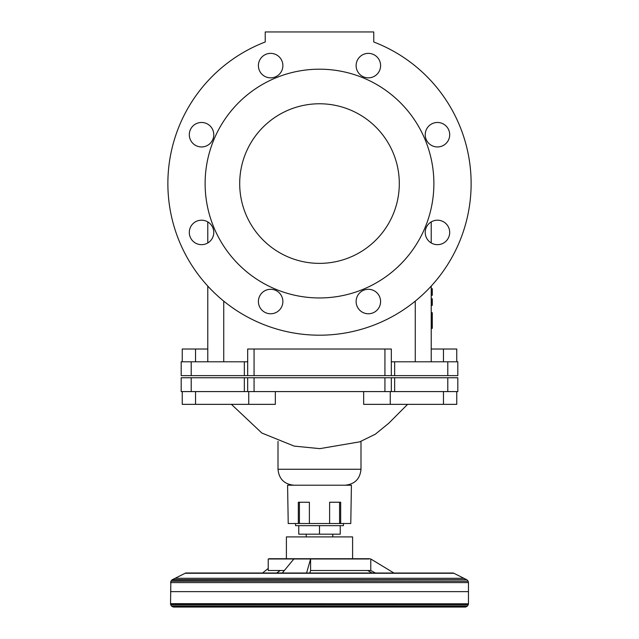 <?xml version="1.0" encoding="UTF-8"?>
<svg xmlns="http://www.w3.org/2000/svg" width="639" height="639" viewBox="0 0 639 639"><rect width="100%" height="100%" fill="white"/><g stroke="black" fill="none" stroke-linecap="round" stroke-linejoin="round"><path stroke-width="0.96" d="M431.221 361.794L431.221 286.08M431.221 242.956L431.221 221.909M191.213 361.794L181.18 361.794L181.18 375.628L247.676 375.628L247.676 361.794L191.213 361.794L191.213 375.628M391.324 375.628L391.324 349.022L247.676 349.022L247.676 375.628L247.676 361.794L247.676 375.628L457.82 375.628L457.82 361.794L391.324 361.794M207.779 221.909L207.779 242.956M207.779 286.08L207.779 361.794M207.779 349.022L182.243 349.022L182.243 361.794M456.757 361.794L456.757 349.022L431.221 349.022M223.738 361.794L223.738 301.129M415.262 361.794L415.262 301.129M247.676 361.794L247.676 349.022M356.123 301.536A12.237 12.237 0 0 1 374.478 290.937A12.237 12.237 0 0 1 374.478 312.128A12.237 12.237 0 0 1 356.123 301.536M189.304 232.436A12.237 12.237 0 0 1 207.659 221.837A12.237 12.237 0 0 1 207.659 243.028A12.237 12.237 0 0 1 189.304 232.436M258.404 65.609A12.237 12.237 0 0 1 276.759 55.01A12.237 12.237 0 0 1 276.759 76.209A12.237 12.237 0 0 1 258.404 65.609M425.223 134.709A12.237 12.237 0 0 1 443.578 124.11A12.237 12.237 0 0 1 443.578 145.309A12.237 12.237 0 0 1 425.223 134.709M356.123 65.609A12.237 12.237 0 0 1 374.478 55.01A12.237 12.237 0 0 1 374.478 76.209A12.237 12.237 0 0 1 356.123 65.609M189.304 134.709A12.237 12.237 0 0 1 207.659 124.11A12.237 12.237 0 0 1 207.659 145.309A12.237 12.237 0 0 1 189.304 134.709M258.404 301.536A12.237 12.237 0 0 1 276.759 290.937A12.237 12.237 0 0 1 276.759 312.128A12.237 12.237 0 0 1 258.404 301.536M425.223 232.436A12.237 12.237 0 0 1 443.578 221.837A12.237 12.237 0 0 1 443.578 243.028A12.237 12.237 0 0 1 425.223 232.436M373.767 41.99L373.767 31.95L265.233 31.95L265.233 41.99A151.619 151.619 0 0 0 198.394 274.802A151.619 151.619 0 0 0 440.606 274.802A151.619 151.619 0 0 0 373.767 41.99M433.881 183.569A114.381 114.381 0 0 1 262.309 282.63A114.381 114.381 0 0 1 262.309 84.516A114.381 114.381 0 0 1 433.881 183.569M399.303 183.569A79.803 79.803 0 0 1 279.602 252.685A79.803 79.803 0 0 1 279.602 114.461A79.803 79.803 0 0 1 399.303 183.569M431.221 305.37L432.284 305.37L431.221 305.282M431.221 305.186L432.284 305.282M431.221 305.146L432.284 305.186M431.221 305.107L432.284 305.146M431.221 305.067L432.284 305.107M431.221 305.011L432.284 305.067M431.221 304.963L432.284 305.011M431.221 304.907L432.284 304.963M431.221 304.851L432.284 304.907M431.221 304.787L432.284 304.851M431.221 304.723L432.284 304.787M431.221 304.659L432.284 304.723M431.221 304.587L432.284 304.659M431.221 304.507L432.284 304.587M431.221 304.436L432.284 304.507M431.221 304.356L432.284 304.436M431.221 304.268L432.284 304.356M431.221 304.18L432.284 304.268M431.221 304.092L432.284 304.18M431.221 304.004L432.284 304.092M431.221 303.908L432.284 304.004M431.221 303.805L432.284 303.908M431.221 303.709L432.284 303.805M431.221 303.605L432.284 303.709M431.221 303.549L432.284 303.605M431.221 303.493L432.284 303.549M431.221 303.437L432.284 303.493M431.221 303.373L432.284 303.437M431.221 303.317L432.284 303.373M431.221 303.253L432.284 303.317M431.221 303.19L432.284 303.253M431.221 303.126L432.284 303.19M431.221 303.054L432.284 303.126M431.221 302.982L432.284 303.054M431.221 302.91L432.284 302.982M431.221 302.838L432.284 302.91M431.221 302.766L432.284 302.838M431.221 301.904L432.284 301.904L432.284 302.766M431.221 301.8L432.284 301.904M431.221 301.704L432.284 301.8M431.221 301.6L432.284 301.704M431.221 301.504L432.284 301.6M431.221 301.408L432.284 301.504M431.221 301.32L432.284 301.408M431.221 301.225L432.284 301.32M431.221 301.137L432.284 301.225M431.221 301.049L432.284 301.137M431.221 300.969L432.284 301.049M431.221 300.881L432.284 300.969M431.221 300.801L432.284 300.881M431.221 300.721L432.284 300.801M431.221 300.649L432.284 300.721M431.221 300.57L432.284 300.649M431.221 300.498L432.284 300.57M431.221 300.426L432.284 300.498M431.221 300.354L432.284 300.426M431.221 300.29L432.284 300.354M431.221 300.226L432.284 300.29M431.221 300.162L432.284 300.226M431.221 300.098L432.284 300.162M431.221 300.034L432.284 300.098M431.221 299.979L432.284 300.034M431.221 299.915L432.284 299.979M431.221 299.859L432.284 299.915M431.221 299.803L432.284 299.859M431.221 299.747L432.284 299.803M431.221 299.699L432.284 299.747M431.221 299.643L432.284 299.699M431.221 299.595L432.284 299.643M431.221 299.547L432.284 299.595M431.221 299.499L432.284 299.547M431.221 299.451L432.284 299.499M431.221 299.403L432.284 299.451M431.221 299.364L432.284 299.403M431.221 299.324L432.284 299.364M431.221 299.284L432.284 299.324M431.221 299.244L432.284 299.284M431.221 299.204L432.284 299.244M431.221 299.164L432.284 299.204M431.221 299.132L432.284 299.164M431.221 299.1L432.284 299.132M431.221 299.012L432.284 299.1M431.221 298.796L432.284 299.012M432.284 298.788L431.221 298.788L432.284 298.796M431.221 293.644L432.284 293.644L432.284 295.306L431.221 295.306M431.221 293.7L432.284 293.7M431.221 293.597L432.284 293.644M431.221 293.557L432.284 293.597M431.221 293.517L432.284 293.557M431.221 293.477L432.284 293.517M431.221 293.429L432.284 293.477M431.221 293.381L432.284 293.429M431.221 293.333L432.284 293.381M431.221 293.285L432.284 293.333M431.221 293.237L432.284 293.285M431.221 293.189L432.284 293.237M431.221 293.133L432.284 293.189M431.221 293.085L432.284 293.133M431.221 292.926L432.284 293.085M431.221 292.822L432.284 292.926M431.221 292.742L432.284 292.822M431.221 292.71L432.284 292.742M431.221 292.614L432.284 292.71M431.221 292.574L432.284 292.614M431.221 292.534L432.284 292.574M431.221 292.494L432.284 292.534M431.221 292.454L432.284 292.494M431.221 292.414L432.284 292.454M431.221 292.366L432.284 292.414M431.221 292.327L432.284 292.366M431.221 292.279L432.284 292.327M431.221 292.231L432.284 292.279M431.221 292.183L432.284 292.231M431.221 292.135L432.284 292.183M431.221 292.087L432.284 292.135M431.221 292.031L432.284 292.087M431.221 291.983L432.284 292.031M431.221 291.927L432.284 291.983M431.221 291.879L432.284 291.927M431.221 291.823L432.284 291.879M431.221 291.767L432.284 291.823M431.221 291.711L432.284 291.767M431.221 291.656L432.284 291.711M431.221 291.592L432.284 291.656M431.221 291.536L432.284 291.592M431.221 291.472L432.284 291.536M431.221 291.416L432.284 291.472M431.221 291.352L432.284 291.416M431.221 291.288L432.284 291.352M431.221 291.224L432.284 291.288M431.221 291.16L432.284 291.224M431.221 291.096L432.284 291.16M431.221 291.025L432.284 291.096M431.221 290.905L432.284 291.025M431.221 290.817L432.284 290.905M431.221 290.729L432.284 290.817M431.221 290.641L432.284 290.729M431.221 290.553L432.284 290.641M431.221 290.465L432.284 290.553M431.221 290.378L432.284 290.465M431.221 290.298L432.284 290.378M431.221 290.218L432.284 290.298M431.221 290.13L432.284 290.218M431.221 290.05L432.284 290.13M431.221 289.97L432.284 290.05M431.221 289.89L432.284 289.97M431.221 289.818L432.284 289.89M431.221 289.739L432.284 289.818M431.221 289.667L432.284 289.739M431.221 289.595L432.284 289.667M431.221 289.523L432.284 289.595M431.221 289.459L432.284 289.523M431.221 289.395L432.284 289.459M431.221 289.331L432.284 289.395M431.221 289.275L432.284 289.331M431.221 289.219L432.284 289.275M431.221 289.171L432.284 289.219M431.221 289.124L432.284 289.171M431.221 289.076L432.284 289.124M431.221 289.028L432.284 289.076M431.221 288.988L432.284 289.028M431.221 288.948L432.284 288.988M431.221 288.916L432.284 288.948M431.221 288.828L432.284 288.916M432.284 288.724L431.221 288.724L432.284 288.828M431.221 295.274L432.284 295.274L431.221 295.242M431.221 295.226L432.284 295.226L431.221 295.21M431.221 295.194L432.284 295.162M431.221 295.138L432.284 295.138L431.221 295.122M431.221 295.098L432.284 295.098M431.221 295.074L432.284 295.074L431.221 295.05M431.221 295.026L432.284 295.026L431.221 295.002M431.221 294.97L432.284 294.97M431.221 294.946L432.284 294.946M431.221 294.914L432.284 294.914M431.221 294.851L432.284 294.851M431.221 294.819L432.284 294.819M431.221 294.787L432.284 294.787M431.221 294.747L432.284 294.747M431.221 294.715L432.284 294.715M431.221 294.675L432.284 294.675L431.221 294.643M431.221 294.603L432.284 294.603M431.221 294.563L432.284 294.563M431.221 294.523L432.284 294.523M431.221 294.483L432.284 294.483M431.221 294.435L432.284 294.435M431.221 294.395L432.284 294.395M431.221 294.355L432.284 294.355M431.221 294.307L432.284 294.307M431.221 294.259L432.284 294.259M431.221 294.22L432.284 294.22M431.221 294.172L432.284 294.172M431.221 294.124L432.284 294.124M431.221 294.068L432.284 294.068M431.221 294.02L432.284 294.02M431.221 293.972L432.284 293.972M431.221 293.916L432.284 293.916M431.221 293.868L432.284 293.868M431.221 293.812L432.284 293.812M431.221 293.756L432.284 293.756M431.221 320.395L432.284 320.395L432.284 328.358L431.221 328.358M431.221 320.267L432.284 320.395M431.221 320.139L432.284 320.267M431.221 320.003L432.284 320.139M431.221 319.867L432.284 320.003M431.221 319.74L432.284 319.867M431.221 319.62L432.284 319.74M431.221 319.516L432.284 319.62M431.221 319.412L432.284 319.516M431.221 318.701L432.284 318.701L432.284 319.412M431.221 318.589L432.284 318.701M431.221 318.518L432.284 318.589M431.221 317.942L432.284 317.942L432.284 318.478L431.221 318.462L432.284 318.518M431.221 323.374L432.284 323.374L431.221 323.366M431.221 323.334L432.284 323.334M431.221 323.286L432.284 323.286M431.221 322.639L432.284 322.639M431.221 322.591L432.284 322.591M431.221 322.543L432.284 322.543M431.221 322.487L432.284 322.487M431.221 322.431L432.284 322.431M431.221 322.368L432.284 322.368M431.221 322.288L432.284 322.288M431.221 322.208L432.284 322.208M431.221 322.112L432.284 322.112M431.221 315.251L432.284 315.251L432.284 317.942M431.221 315.059L432.284 315.251M431.221 314.883L432.284 315.059M431.221 314.723L432.284 314.883M431.221 314.58L432.284 314.723M431.221 314.46L432.284 314.58M431.221 314.348L432.284 314.46M431.221 314.26L432.284 314.348M431.221 314.188L432.284 314.26M431.221 313.485L432.284 313.485L432.284 314.188M431.221 312.783L432.284 312.783L432.284 313.429L431.221 313.414L432.284 313.485M431.221 317.847L432.284 317.847M431.221 317.759L432.284 317.759M431.221 317.671L432.284 317.671M431.221 317.559L432.284 317.559M431.221 317.431L432.284 317.431M431.221 317.271L432.284 317.271M431.221 317.072L432.284 317.072M431.221 316.832L432.284 316.832M431.221 324.253L432.284 324.253M431.221 324.157L432.284 324.157M431.221 324.069L432.284 324.069M431.221 323.981L432.284 323.981M431.221 323.893L432.284 323.893M431.221 323.813L432.284 323.813M431.221 323.741L432.284 323.741M431.221 323.677L432.284 323.677M431.221 323.614L432.284 323.614M431.221 327.152L432.284 327.152M431.221 327.144L432.284 327.144L431.221 327.112M431.221 327.08L432.284 327.08M431.221 327.024L432.284 327.024M431.221 326.968L432.284 326.968M431.221 326.896L432.284 326.896M431.221 325.85L432.284 325.85M431.221 325.802L432.284 325.802M431.221 325.738L432.284 325.738M431.221 325.666L432.284 325.666M431.221 325.594L432.284 325.594M431.221 325.515L432.284 325.515M431.221 325.427L432.284 325.427M431.221 325.331L432.284 325.331M431.221 325.227L432.284 325.227M431.221 328.342L432.284 328.342M431.221 328.302L432.284 328.302M431.221 328.238L432.284 328.238M431.221 328.15L432.284 328.15M431.221 328.039L432.284 328.039M432.284 312.703L431.221 312.703L432.284 312.783M269.091 558.726L369.909 558.726L352.6 558.726L352.6 536.904L286.4 536.904L286.4 558.726L268.228 558.973L268.228 570.499L284.355 570.499M306.584 572.991L310.594 558.973L293.86 558.973L282.302 572.991M375.357 572.991L370.772 570.499L370.772 558.973L393.896 572.991M293.86 558.973L268.228 558.973M280.217 570.499L276.711 572.991M262.509 572.991L268.228 568.462M370.772 570.499L310.594 570.499L310.594 558.973L369.038 558.973M310.594 570.499L309.803 572.991M367.681 570.499L371.994 572.991M185.63 573.023L453.37 573.023L185.709 572.991L172.33 579.677L170.853 581.21L170.541 603.807L468.459 603.807L170.541 603.663M453.37 573.023L466.67 579.677L172.33 579.677M466.67 579.677L171.739 580.06M467.261 580.06L468.147 581.21L170.853 581.21M468.147 581.21L468.459 582.592L170.541 582.592M468.459 582.592L468.459 603.663M465.152 607.05L173.848 607.05L465.24 607.05L467.628 605.94L468.451 603.975L170.541 603.807M468.331 604.654L170.669 604.654L170.549 603.975M467.628 605.94L171.372 605.94L170.669 604.654M466.414 606.794L172.586 606.794L171.372 605.94M465.735 606.994L172.586 606.794M465.4 607.042L173.265 606.994M465.24 607.05L173.6 607.042M438.514 607.05L200.486 607.05M332.799 534.164L332.799 536.904M340.236 525.649L340.236 534.164L319.5 534.164L319.5 525.649L343.439 525.649L343.439 523.525M295.561 523.525L295.561 525.649L298.764 525.649L298.764 534.164L319.5 534.164M298.764 525.649L319.5 525.649M340.667 523.525L329.612 523.525L329.612 502.246L340.667 502.246L340.667 523.525L350.779 523.525L351.418 485.217L287.582 485.217L288.221 523.525L298.333 523.525L298.333 502.246L309.388 502.246L309.388 523.525L298.333 523.525M339.581 523.525L339.581 502.246M299.419 523.525L299.419 502.246M329.612 523.525L309.388 523.525M447.787 391.587L457.82 391.587L457.82 377.753L181.18 377.753L181.18 391.587L447.787 391.587L447.787 377.753M182.243 391.587L182.243 404.351L275.345 404.351L275.345 391.587M248.747 391.587L248.747 404.351M363.655 391.587L363.655 404.351L456.757 404.351L456.757 391.587M390.253 391.587L390.253 404.351M247.676 384.798L247.676 377.753L247.676 384.798M391.324 391.587L391.324 377.753M247.676 391.587L247.676 377.753L247.676 391.587M447.787 375.628L447.787 361.794M394.662 375.628L394.662 361.794M244.338 375.628L244.338 361.794M195.542 361.794L195.542 349.022M443.458 361.794L443.458 349.022M384.934 375.628L384.934 349.022M254.066 375.628L254.066 349.022M431.221 302.686L432.284 302.686M431.221 302.614L432.284 302.614M431.221 302.535L432.284 302.535M431.221 302.447L432.284 302.447M431.221 302.367L432.284 302.367M431.221 302.279L432.284 302.279M431.221 302.199L432.284 302.199M431.221 302.103L432.284 302.071M431.221 302.063L432.284 302.063M431.221 302.007L432.284 302.007M431.221 293.013L432.284 293.013M453.89 573.279L185.11 573.279M463.946 578.311L175.054 578.311M468.459 591.626L170.541 591.626M360.995 441.365L360.995 469.258L278.005 469.258C278.947 478.954 284.267 484.274 293.964 485.217M195.542 391.587L195.542 404.351M443.458 391.587L443.458 404.351M394.662 391.587L394.662 377.753M384.934 391.587L384.934 377.753M254.066 391.587L254.066 377.753M244.338 391.587L244.338 377.753M191.213 391.587L191.213 377.753M231.414 404.351L261.854 433.034L294.172 446.11L319.851 448.642L359.693 441.853L375.309 434.224L388.76 423.25L407.586 404.351M306.201 534.164L306.201 536.904M278.005 441.357L278.005 469.258M360.995 469.258C360.053 478.954 354.733 484.274 345.036 485.217"/></g></svg>
